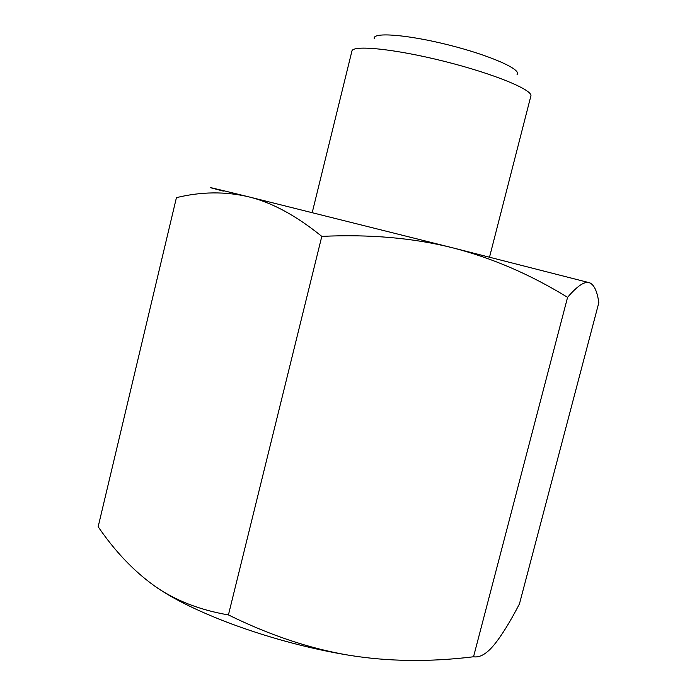 <?xml version="1.0" encoding="UTF-8"?>
<svg xmlns="http://www.w3.org/2000/svg" width="697" height="697" viewBox="0 0 697 697"><rect width="100%" height="100%" fill="white"/><g stroke="black" fill="none" stroke-linecap="round" stroke-linejoin="round"><path stroke-width="1.05" d="M567.576 297.331C530.312 274.444 492.038 257.942 452.745 247.836L589.218 282.677C584.478 281.144 577.264 286.023 567.576 297.331L473.533 656.774C479.841 657.811 486.698 653.838 494.086 644.864C501.57 635.708 510.021 622.055 519.457 603.898L598.845 302.62L598.636 301.383C596.946 290.518 593.809 284.28 589.218 282.677L590.324 283.104M321.805 236.379C296.042 215.512 271.577 202.304 248.42 196.763L452.745 247.836C413.478 237.956 369.837 234.14 321.805 236.379L228.424 614.92C269.8 635.272 310.034 648.715 349.127 655.258C274.243 643.104 192.346 613.177 154.298 585.776C174.729 600.256 199.438 609.971 228.424 614.92M223.284 191.1C199.943 185.019 208.316 186.909 248.42 196.763C225.061 191.335 201.067 191.631 176.428 197.652L98.155 526.749C115.04 551.388 133.754 571.061 154.298 585.776M349.127 655.258C388.351 661.627 429.822 662.133 473.533 656.774M517.069 74.466C521.983 69.543 490.008 55.316 448.572 44.948C407.161 34.502 372.268 31.931 374.263 38.596M312.221 212.585L351.907 51.125C352.569 44.678 394.833 48.886 444.451 61.38C494.077 73.812 533.318 90.079 530.853 96.073L489.529 257.123"/></g></svg>
